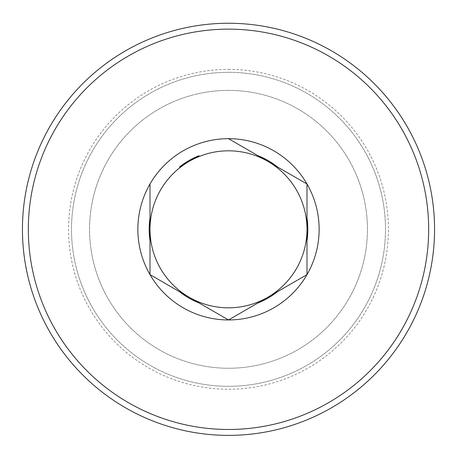 <?xml version="1.0" encoding="UTF-8"?>
<svg xmlns="http://www.w3.org/2000/svg" width="457" height="457" viewBox="0 0 457 457"><rect width="100%" height="100%" fill="white"/><g stroke="black" fill="none" stroke-linecap="round" stroke-linejoin="round"><path stroke-width="0.34" stroke-dasharray="2.29 1.71" d="M199.063 155.666L179.441 166.999M277.559 166.999L228.5 138.671M257.937 302.957L277.559 291.629M179.441 291.629L228.5 319.951M306.995 240.645L306.995 183.994M150.005 217.983L150.005 274.634M228.5 23.256A206.056 206.056 0 0 1 406.953 332.342A206.056 206.056 0 0 1 50.047 332.342A206.056 206.056 0 0 1 228.5 23.256M228.5 29.145A200.172 200.172 0 0 1 401.852 329.4A200.172 200.172 0 0 1 55.148 329.4A200.172 200.172 0 0 1 228.5 29.145M228.5 69.373A159.939 159.939 0 0 1 367.011 309.28A159.939 159.939 0 0 1 89.989 309.28A159.939 159.939 0 0 1 228.5 69.373M228.5 90.372A138.939 138.939 0 0 1 348.828 298.781A138.939 138.939 0 0 1 108.172 298.781A138.939 138.939 0 0 1 228.5 90.372A138.939 138.939 0 0 1 348.828 298.781A138.939 138.939 0 0 1 108.172 298.781A138.939 138.939 0 0 1 228.5 90.372M228.5 72.315A156.997 156.997 0 0 1 364.463 307.812A156.997 156.997 0 0 1 92.537 307.812A156.997 156.997 0 0 1 228.5 72.315A156.997 156.997 0 0 1 364.463 307.812A156.997 156.997 0 0 1 92.537 307.812A156.997 156.997 0 0 1 228.5 72.315"/><path stroke-width="0.69" d="M179.441 166.999L199.063 155.666A79.312 79.312 0 0 0 179.441 166.999M306.995 183.994A90.64 90.64 0 0 1 228.5 319.951L257.937 302.957L228.5 319.951A90.64 90.64 0 0 1 150.005 274.634L179.441 291.629L150.005 274.634L150.005 240.645A79.312 79.312 0 0 1 150.005 217.983L150.005 183.994A90.64 90.64 0 0 1 306.995 183.994L277.559 166.999L306.995 183.994L306.995 217.983A79.312 79.312 0 0 1 306.995 240.645L306.995 274.634L277.559 291.629L306.995 274.634L306.995 217.983M257.937 155.666L277.559 166.999A79.312 79.312 0 0 0 257.937 155.666L228.5 138.671M277.559 291.629L257.937 302.957A79.312 79.312 0 0 0 277.559 291.629M199.063 302.957L179.441 291.629A79.312 79.312 0 0 0 199.063 302.957L228.5 319.951M150.005 240.645L150.005 183.994A90.64 90.64 0 0 0 150.005 274.634M306.995 229.311A78.495 78.495 0 0 1 189.249 297.296A78.495 78.495 0 0 1 189.249 161.332A78.495 78.495 0 0 1 306.995 229.311M228.5 29.145A200.172 200.172 0 0 1 401.852 329.4A200.172 200.172 0 0 1 55.148 329.4A200.172 200.172 0 0 1 228.5 29.145M228.5 23.256A206.056 206.056 0 0 1 406.953 332.342A206.056 206.056 0 0 1 50.047 332.342A206.056 206.056 0 0 1 228.5 23.256"/></g></svg>
